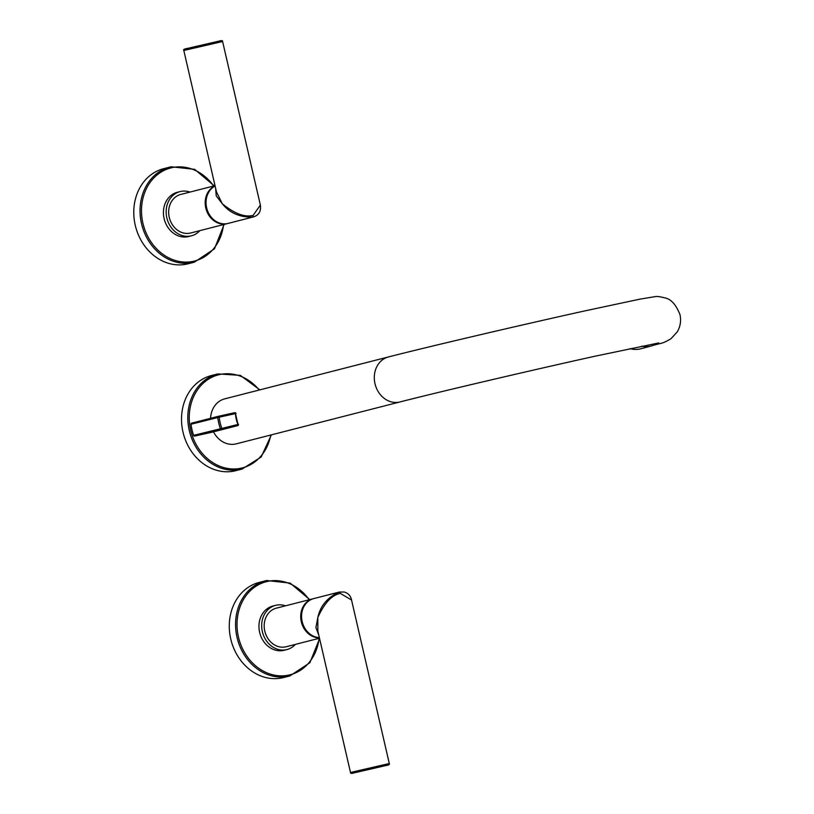 <?xml version="1.0" encoding="UTF-8"?>
<svg xmlns="http://www.w3.org/2000/svg" width="814" height="814" viewBox="0 0 814 814"><rect width="100%" height="100%" fill="white"/><g stroke="black" fill="none" stroke-linecap="round" stroke-linejoin="round"><path stroke-width="1.22" d="M295.37 644.393A22.823 19.353 -104.4 0 1 286.925 649.572A22.823 19.353 -104.4 0 1 286.396 649.694A22.823 19.353 -104.4 0 1 262.434 631.949A22.823 19.353 -104.4 0 1 275.6 605.341A22.823 19.353 -104.4 0 1 276.129 605.219A22.823 19.353 -104.4 0 1 285.5 605.82M275.6 605.341L272.873 606.043A22.823 19.353 75.6 0 0 259.707 632.641A22.823 19.353 75.6 0 0 283.669 650.396A22.823 19.353 75.6 0 0 284.198 650.264L286.925 649.572M319.414 637.84A19.902 16.88 -104.4 0 1 301.027 620.36A19.902 16.88 -104.4 0 1 312.861 598.819L276.322 608.17A19.902 16.88 75.6 0 0 264.845 631.369A19.902 16.88 75.6 0 0 285.734 646.855A19.902 16.88 75.6 0 0 286.192 646.743L319.505 638.217M338.777 592.185L339.245 592.073C327.482 597.323 320.35 605.799 317.826 617.521C324.42 602.92 331.949 594.881 340.415 593.416L339.245 592.073L313.705 598.605A19.902 16.88 75.6 0 0 301.801 619.627A19.902 16.88 75.6 0 0 319.363 637.606M350.498 772.476C350.437 773.544 351.597 773.676 353.988 772.893L385.765 765.577C388.665 765.18 389.835 764.499 389.296 763.522L350.498 772.476L317.857 631.104L317.826 617.521L315.903 627.563L318.793 635.164M340.415 593.416L351.546 600.04M309.768 599.613L290.16 583.099L266.656 580.524A49.105 41.636 75.6 0 0 265.517 580.799L259.239 582.407A49.105 41.636 75.6 0 0 230.911 639.631A49.105 41.636 75.6 0 0 282.458 677.818A49.105 41.636 75.6 0 0 283.598 677.543L289.865 675.946L309.869 662.728L319.597 638.603M199.847 230.637A22.823 19.353 -104.4 0 1 191.402 235.816A22.823 19.353 -104.4 0 1 190.873 235.948A22.823 19.353 -104.4 0 1 166.911 218.193A22.823 19.353 -104.4 0 1 180.077 191.595A22.823 19.353 -104.4 0 1 180.606 191.463A22.823 19.353 -104.4 0 1 189.977 192.073M180.077 191.595L177.35 192.287A22.823 19.353 75.6 0 0 164.184 218.895A22.823 19.353 75.6 0 0 188.146 236.64A22.823 19.353 75.6 0 0 188.675 236.518L191.402 235.816M215.018 185.663L180.8 194.424A19.902 16.88 75.6 0 0 169.322 217.623A19.902 16.88 75.6 0 0 190.211 233.099A19.902 16.88 75.6 0 0 190.669 232.987L227.208 223.636A19.902 16.88 -104.4 0 1 226.75 223.748A19.902 16.88 -104.4 0 1 206.227 209.636A19.902 16.88 -104.4 0 1 215.069 185.857M215.11 186.03A19.902 16.88 75.6 0 0 207.234 209.92A19.902 16.88 75.6 0 0 227.594 223.535A19.902 16.88 -104.4 0 1 227.208 223.636M227.594 223.535A19.902 16.88 75.6 0 0 228.052 223.423L252.676 217.114C239.764 217.399 229.64 212.953 222.303 203.775C234.574 213.716 244.851 217.582 253.134 215.354L260.368 205.108C261.223 211.396 258.811 215.364 253.134 217.002M183.811 50.478C183.038 49.623 184.208 48.932 187.342 48.423L219.007 41.127C221.54 40.313 222.741 40.446 222.609 41.524L183.811 50.478L216.453 191.86L222.303 203.775L216.249 195.899L215.598 188.156M214.245 185.857L194.638 169.343L171.133 166.778A49.105 41.636 75.6 0 0 169.994 167.053L163.716 168.651A49.105 41.636 75.6 0 0 135.399 225.885A49.105 41.636 75.6 0 0 186.945 264.062A49.105 41.636 75.6 0 0 188.075 263.797L194.343 262.189L214.469 248.819L224.125 224.43M630.056 348.606A23.23 21.215 75.1 0 0 640.781 348.789L651.22 346.011C662.433 342.399 661.07 344.576 671.031 338.685L677.207 331.939C680.372 326.567 681.298 320.797 679.985 314.642C676.017 304.629 671.021 299.053 665.018 297.924C660.083 296.642 656.786 296.215 655.128 296.642L640.099 299.114L585.073 310.846C521.235 324.928 427.289 346.947 388.471 356.939A23.23 19.689 -104.4 0 0 375 383.699A23.23 19.689 -104.4 0 0 399.989 401.943L236.233 443.854A23.23 19.689 75.6 0 1 213.492 431.817M388.471 356.939L224.715 398.86A23.23 19.689 75.6 0 0 210.572 418.304M193.59 435.358L237.993 424.45L235.49 413.593A1.058 0.56 -102.5 0 0 234.717 412.688L218.406 416.3A1.058 0.56 77.5 0 1 218.406 416.3A1.058 1.058 0 0 0 218.376 416.31A1.058 0.895 -104.4 0 1 218.396 416.3A1.058 0.56 77.5 0 1 219.18 417.195L235.49 413.593A26.007 22.059 75.6 0 0 237.993 424.45A1.058 0.56 -102.5 0 1 237.688 425.62L210.999 432.458L237.688 425.62A1.058 0.895 -104.4 0 1 237.688 425.62L221.388 429.232A1.058 0.895 -104.4 0 1 220.299 428.52A46.5 39.428 -104.4 0 1 218.732 423.026A46.5 39.428 -104.4 0 1 217.735 417.399A1.058 0.895 -104.4 0 1 218.376 416.31L191.677 423.138A1.058 0.895 75.6 0 0 191.015 424.236A46.5 39.428 75.6 0 0 192.012 429.863A46.5 39.428 75.6 0 0 193.59 435.358A1.058 0.895 75.6 0 0 194.668 436.07L210.968 432.458A1.058 0.895 75.6 0 0 211.019 432.448M259.849 389.865L240.293 375.356L217.755 373.921L211.477 375.529A49.105 41.636 75.6 0 0 182.997 432.092A49.105 41.636 75.6 0 0 235.836 470.665L242.104 469.068L261.182 456.98L271.367 434.859M354.528 772.486L385.734 765.587L354.528 772.486M319.088 638.318A48.046 40.741 -104.4 0 1 289.041 675.04A48.046 40.741 -104.4 0 1 238.451 637.026A48.046 40.741 -104.4 0 1 267.43 581.43A48.046 40.741 -104.4 0 1 309.218 599.755M266.656 580.524L265.517 580.799A49.105 41.636 75.6 0 0 237.189 638.034A49.105 41.636 75.6 0 0 288.736 676.21A49.105 41.636 75.6 0 0 289.865 675.946M253.134 215.354L252.676 217.114M218.773 41.463L187.362 48.423M223.565 224.572A48.046 40.741 -104.4 0 1 193.518 261.284A48.046 40.741 -104.4 0 1 142.928 223.28A48.046 40.741 -104.4 0 1 171.907 167.674A48.046 40.741 -104.4 0 1 213.695 185.999M171.133 166.778L169.994 167.053A49.105 41.636 75.6 0 0 141.667 224.277A49.105 41.636 75.6 0 0 193.213 262.464A49.105 41.636 75.6 0 0 194.343 262.189M270.777 435.012A48.046 40.741 -104.4 0 1 231.583 468.915A48.046 40.741 -104.4 0 1 190.69 430.148A48.046 40.741 75.6 0 1 190.649 429.945A48.046 40.741 -104.4 0 1 209.656 378.469A48.046 40.741 -104.4 0 1 259.259 390.018M217.755 373.921A49.105 41.636 75.6 0 0 189.224 430.28A49.105 41.636 75.6 0 0 189.265 430.484A49.105 41.636 75.6 0 0 242.104 469.068M191.015 424.236L219.18 417.195A45.442 38.533 -104.4 0 0 221.693 428.052A1.058 0.56 77.5 0 1 221.388 429.232L194.668 436.07M218.417 416.3L234.707 412.698A1.058 0.56 -102.5 0 1 234.717 412.688A1.058 1.058 0 0 1 235.999 413.685L235.857 413.756M237.708 425.62A1.058 1.058 0 0 0 238.421 424.165L238.258 424.175M641.768 346.164A23.23 21.215 75.1 0 0 651.22 346.011M339.255 592.073L344.2 591.992C348.3 593.243 350.742 595.899 351.526 599.938L389.296 763.522M222.609 41.524L260.368 205.108M218.376 416.31L191.656 423.148M658.74 342.948L595.095 356.196C531.807 370.156 437.952 392.165 399.989 401.943"/></g></svg>
